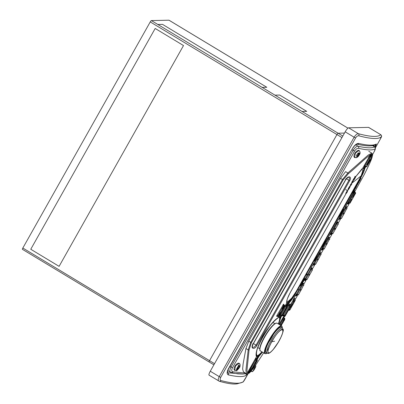 <?xml version="1.0" encoding="UTF-8"?>
<svg xmlns="http://www.w3.org/2000/svg" width="404" height="404" viewBox="0 0 404 404"><rect width="100%" height="100%" fill="white"/><g stroke="black" fill="none" stroke-linecap="round" stroke-linejoin="round"><path stroke-width="0.61" d="M284.769 306.464L284.749 306.505A0.773 0.747 -32.1 0 0 284.754 305.707L284.431 305.187A0.773 0.773 0 0 0 284.174 304.934L284.189 304.949A0.773 0.747 147.9 0 1 284.421 305.985L283.583 305.601L277.806 315.852L278.644 316.236A0.773 0.697 59.5 0 1 278.391 316.509L279.321 315.963A0.773 0.697 -120.5 0 0 279.573 315.691L282.477 310.535L281.79 311.201L281.941 310.358L283.063 309.53M282.739 309.509L281.941 310.358L281.79 311.201L283.083 309.565L282.739 309.509M280.603 312.762L281.33 311.464L280.901 312.408L281.538 311.524L281.315 312.398L281.972 311.418L281.224 312.746L280.603 312.762L281.224 312.746L281.972 311.418L281.315 312.398L281.538 311.524L280.901 312.408L281.33 311.464L278.644 316.236L279.593 315.65M278.391 316.509A0.773 0.697 59.5 0 1 277.684 316.489L277.604 316.504A0.773 0.773 0 0 0 278.391 316.509M284.754 305.707L284.754 305.707A0.773 0.773 0 0 1 284.775 306.49L283.073 309.509M284.158 304.929L283.244 304.379L284.174 304.934L283.583 305.601L282.765 305.106M276.993 315.357L277.806 315.852L277.604 316.504L276.674 315.943M350.546 202.141L350.849 201.606L350.546 202.141M338.375 223.377A0.773 0.758 168.2 0 0 337.991 222.836L336.865 222.892A0.773 0.616 109.2 0 1 336.997 223.912L336.295 223.558L331.048 232.871L331.755 233.224A0.773 0.616 109.2 0 1 330.987 233.593L330.987 233.593A0.773 0.616 109.2 0 1 330.866 233.532L330.846 233.527A0.773 0.773 0 0 0 330.987 233.593C332.26 233.977 332.941 233.901 333.027 233.371L335.855 228.346L335.138 229.194L335.229 228.275L334.608 229.381L335.007 229.654L335.638 228.644L335.088 229.664L335.638 228.644L335.007 229.654L334.608 229.381L335.229 228.275L335.138 229.194L335.82 228.401L338.274 224.053M330.785 232.714L330.846 233.527L330.462 233.295L330.831 233.507M338.274 224.058L338.37 223.341A0.773 0.758 168.2 0 0 338.37 223.341A0.773 0.773 0 0 0 338.012 222.841L336.8 222.119L338.027 222.857M336.461 222.649L336.865 222.892L336.295 223.558L336.032 223.402M321.14 253.97A0.773 0.758 168.2 0 0 320.751 253.429L319.625 253.48A0.773 0.616 109.2 0 1 319.761 254.505L319.059 254.151L313.812 263.464L314.514 263.812A0.773 0.616 109.2 0 1 313.751 264.186L313.751 264.186A0.773 0.616 109.2 0 1 313.63 264.12L313.61 264.115A0.773 0.773 0 0 0 313.751 264.186C315.019 264.564 315.701 264.494 315.792 263.958L318.604 258.964L317.61 259.519L317.544 260.257L317.933 259.408L318.059 259.747L318.408 259.242L317.852 260.252L318.408 259.242L318.059 259.747L317.933 259.408L317.544 260.257L317.61 259.519L318.655 258.807L317.852 260.252M313.549 263.302L313.61 264.115L313.221 263.883L313.59 264.1M318.604 258.964L321.13 253.934A0.773 0.773 0 0 0 320.776 253.434L319.564 252.707L320.791 253.449M319.226 253.237L319.625 253.48L319.059 254.151L318.796 253.995M283.396 320.731L284.325 319.65L283.997 320.756L284.674 319.549M283.709 320.736L284.542 319.473M284.754 319.549L283.931 321.013L283.123 320.968L283.926 319.549L283.457 320.766L284.365 319.675M282.376 323.069L282.462 322.099L283.214 321.387L282.487 322.508L282.563 322.821L282.876 322.644L283.224 321.534M282.421 322.72L282.775 322.533M283.249 321.695L283.441 321.301L283.527 321.65L282.987 322.639L282.285 322.968L283.214 321.387M281.154 324.695L281.886 323.67M280.992 324.993L281.916 323.508L281.952 323.968L282.674 323.25L281.699 324.427L281.699 324.978L280.891 324.932L281.639 323.665L282.088 323.538M282.027 323.766L282.674 323.25M281.487 324.7L281.846 324.72M280.644 325.366L281.154 325.407L281.401 324.988M281.154 325.407L281.25 325.73M280.053 324.978L283.037 319.675L283.901 319.165A0.773 0.677 -74.7 0 0 283.704 318.125L282.335 319.322L279.376 324.569M284.775 318.943A0.773 0.763 -168.6 0 0 284.411 318.059L282.951 317.67M284.436 318.079L283.189 317.322M292.158 305.899L291.567 306.732L291.597 305.949L292.425 305.399L292.158 305.899L292.4 305.237L291.597 305.949L291.567 306.732L291.415 306.505L291.567 306.732L292.158 305.899M255.646 362.646L256.272 361.055L256.818 361.045L255.373 362.651L254.747 364.241L256.818 361.045L256.272 361.055L255.646 362.646M253.399 366.635L254.025 365.044L254.565 365.034L252.5 368.231L253.126 366.64L254.565 365.034L254.025 365.044L253.126 366.64L252.581 368.559L252.04 368.569L253.399 366.635M256.318 360.595L255.48 360.211L250.985 368.19L251.823 368.574L256.318 360.595L257.298 360.575A0.773 0.747 -91.3 0 0 257.025 359.52L256.05 359.54A0.773 0.747 88.7 0 1 256.318 360.595M257.318 360.535L252.798 368.554L252.227 369.221L251.642 369.236L251.823 368.574M257.065 359.545L255.459 358.575L257.05 359.525A0.773 0.773 0 0 1 257.323 360.565L252.798 368.554M255.202 359.03L256.05 359.54L255.48 360.211L254.778 359.787M285.143 310.767L284.603 310.777L285.774 309.176L285.143 310.767L285.774 309.176L285.502 309.181L286.673 307.58L286.042 309.171L284.603 310.777L285.143 310.767M286.673 307.58L286.401 307.585L286.587 307.252L287.133 307.242L285.502 309.181L286.042 309.171L287.133 307.242L286.587 307.252L286.401 307.585L286.673 307.58M283.795 313.161L283.255 313.176L284.426 311.57L283.795 313.161L284.426 311.57L283.255 313.176L283.527 313.166L282.896 314.756L282.356 314.772L283.795 313.161M287.668 306.666L287.648 306.707A0.773 0.747 -91.3 0 0 287.38 305.651L286.401 305.671A0.773 0.747 88.7 0 1 286.673 306.727L285.83 306.343L280.962 314.989L281.8 315.373A0.773 0.747 88.7 0 1 281.174 315.756L282.149 315.731A0.773 0.747 -91.3 0 0 282.775 315.352L282.8 315.312M287.421 305.676L285.825 304.712L287.401 305.656A0.773 0.773 0 0 1 287.673 306.697L282.805 315.342A0.773 0.773 0 0 1 282.149 315.731M285.567 305.171L286.401 305.671L285.83 306.343L285.138 305.924M281.174 315.756L281.174 315.756A0.773 0.747 88.7 0 1 280.78 315.65L280.76 315.645A0.773 0.773 0 0 0 281.174 315.756M280.27 314.57L280.962 314.989L280.76 315.645L279.901 317.155L279.512 316.64C280.437 317.322 280.113 319.796 278.538 324.064M303.899 284.557A0.773 0.758 168.2 0 0 303.515 284.017L302.389 284.073A0.773 0.616 109.2 0 1 302.525 285.093L301.818 284.744L296.571 294.051L297.278 294.405A0.773 0.616 109.2 0 1 296.395 294.713L296.369 294.708A0.773 0.773 0 0 0 296.516 294.774C297.783 295.157 298.465 295.082 298.556 294.551L301.354 289.577L300.652 289.612L300.571 290.638L301.131 289.966L300.419 290.627L300.652 289.612L301.364 289.552M296.314 293.895L296.369 294.708L295.986 294.476L296.354 294.688M301.354 289.577L303.894 284.527A0.773 0.773 0 0 0 303.54 284.027L302.323 283.3L303.555 284.042M301.995 283.835L302.389 284.073L301.818 284.744L301.561 284.583M307.171 279.25L312.418 269.943L312.454 269.019L312.085 268.574C312.378 269.029 312.019 269.099 311.009 268.776A0.773 0.616 109.2 0 1 311.141 269.801L310.439 269.448L305.192 278.755L305.899 279.108A0.773 0.616 109.2 0 1 305.131 279.482A0.773 0.616 109.2 0 1 305.131 279.477A0.773 0.616 109.2 0 1 305.01 279.416L304.99 279.411A0.773 0.773 0 0 0 305.131 279.482M304.939 278.603L304.99 279.411L304.606 279.179M310.605 268.534L311.009 268.776L310.439 269.448L310.176 269.291M309.222 274.811L309.575 274.644L309.302 275.467L309.575 274.644L309.217 275.129L309.222 274.811M310.126 274.003L309.621 274.897L309.742 274.124L309.025 274.755L308.964 275.543L309.025 274.755L309.742 274.124L309.621 274.897L310.085 274.064M311.267 268.079L312.085 268.574M326.614 244.642L326.892 244.142L326.614 244.642M344.188 213.554L343.94 213.913L344.188 213.554M369.645 160.009L369.342 160.529L369.645 160.009M288.946 309.323L287.764 310.328L288.683 308.696L288.946 309.328L288.683 308.696L287.764 310.328L288.749 309.676L290.91 305.843A0.773 0.697 -120.5 0 0 290.582 304.808L289.658 305.353A0.773 0.697 59.5 0 1 289.981 306.389L289.143 306.005L283.967 315.191L284.805 315.575A0.773 0.747 147.9 0 1 283.754 315.832L284.078 316.352A0.773 0.747 -32.1 0 0 285.133 316.095L285.153 316.054M288.067 310.878L286.956 311.762L287.739 310.378L287.552 310.893L288.067 310.878L287.552 310.893L287.739 310.378L286.956 311.762L287.875 311.231L288.749 309.676M286.931 312.898L286.113 313.262L286.431 312.696L287.123 312.009L286.931 312.898L287.057 311.923L286.113 313.262L286.734 313.251L287.87 311.231M290.925 305.798L289.981 306.389L284.805 315.575L285.133 316.095L286.734 313.251M283.164 314.706L283.967 315.191L283.754 315.832L282.84 315.282M282.997 314.933L282.744 315.549L284.113 316.367M290.688 304.884L289.466 304.136M288.749 304.808L289.658 305.353L289.143 306.005L288.315 305.5M354.727 194.723L355.03 194.188L354.727 194.723M350.278 202.586C350.445 202.949 350.016 202.965 348.99 202.631L353.864 193.986L354.722 193.476A0.773 0.677 -74.7 0 0 354.525 192.435L353.157 193.632L348.283 202.278L348.99 202.631A0.773 0.616 109.2 0 1 348.107 202.939L348.081 202.934A0.773 0.773 0 0 0 348.228 203C349.495 203.384 350.177 203.308 350.268 202.778L350.086 202.05L350.278 202.747L351.147 201.207L350.268 202.778M354.722 193.476L355.56 193.354L354.727 194.814L355.172 194.026M355.596 193.248A0.773 0.763 -168.6 0 0 355.232 192.37L353.778 191.981M355.257 192.385L354.01 191.632M348.026 202.121L348.081 202.934L347.698 202.702L348.066 202.914M355.49 193.491L354.263 194.632L354.454 195.329L354.263 194.632L355.323 193.789M355.52 193.44L354.727 194.814M350.99 201.444L351.389 200.778L350.324 201.626L351.389 200.778L352.051 199.45L351.288 200.268L351.642 199.283L350.884 200.631L351.5 200.576M350.324 201.626L350.086 202.05L350.324 201.626M353.035 196.809L353.99 196.162L353.035 196.809L353.914 195.253L353.035 196.809M354.212 195.768L353.768 195.869L353.914 195.253L353.768 195.869L354.212 195.768L353.768 195.869L354.212 195.768L352.929 198.046L352.556 197.627L352.773 198.324L351.505 200.566L350.884 200.631L351.642 199.283L351.288 200.268L352.051 199.45L351.586 200.273M293.597 303.333L293.107 304.212L292.577 304.268L293.612 303.076L292.577 304.268L293.107 304.212L293.597 303.333M289.951 309.787L289.143 309.853A0.773 0.677 105.3 0 1 288.451 310.237M289.143 309.853L289.032 309.035M295.284 299.854A0.773 0.758 168.2 0 0 294.895 299.314L293.769 299.369A0.773 0.616 109.2 0 1 293.905 300.389L293.203 300.036L290.557 304.732M294.213 302.243L293.506 302.308L294.395 300.733L293.819 302.056L294.885 300.869L294.208 302.076L295.127 300.616L294.208 302.076L294.885 300.869L293.819 302.056L294.395 300.733L293.506 302.308L294.198 302.273L295.274 299.819A0.773 0.758 168.2 0 0 295.274 299.819A0.773 0.773 0 0 0 294.92 299.319L293.708 298.596M293.37 299.127L293.769 299.369L293.203 300.036L292.94 299.879M294.935 299.339L293.708 298.591M291.824 305.409L291.203 306.702L291.4 307.025L291.824 306.49L291.4 307.025L291.446 305.914L292.249 305.071L291.824 305.409M291.708 306.686L292.582 305.136L292.249 305.071L292.567 304.939L292.506 305.278L294.203 302.268M292.966 304.454L292.259 304.52L293.784 302.778L292.259 304.52L292.956 304.485M290.198 309.368L289.491 309.429L290.764 308.363L290.446 307.737L290.764 308.363L289.491 309.429L290.188 309.393L290.855 308.196L290.713 307.671L291.213 307.565L290.713 307.671L291.213 307.565L290.713 307.671L290.855 308.196L291.37 307.287L290.668 307.348L290.446 307.737L290.668 307.348L291.37 307.287M290.355 309.09L289.84 309.196L290.34 309.116M289.84 309.196L290.708 308.459L289.84 309.196M324.422 248.475C324.589 248.839 324.159 248.854 323.134 248.521A0.773 0.616 109.2 0 1 322.251 248.829L322.225 248.819A0.773 0.773 0 0 0 322.372 248.889C323.639 249.273 324.321 249.197 324.412 248.662L329.75 238.638A0.773 0.758 168.2 0 0 329.371 238.133L328.245 238.188A0.773 0.616 109.2 0 1 328.381 239.208L327.674 238.855L322.427 248.167L323.134 248.521L328.381 239.208C329.406 239.542 329.836 239.527 329.669 239.163M322.17 248.011L322.225 248.819L321.847 248.581L322.225 248.819M329.755 238.673A0.773 0.758 168.2 0 0 329.75 238.638A0.773 0.773 0 0 0 329.396 238.138L328.179 237.416M327.841 237.941L328.245 238.188L327.674 238.855L327.417 238.698M329.411 238.153L328.184 237.406M326.331 244.041L326.392 245.036L327.013 244.031L326.392 245.036L326.331 244.041M327.24 243.627L326.528 243.693L327.346 243.43L327.195 243.698M346.996 208.08A0.773 0.758 168.2 0 0 346.986 208.05A0.773 0.758 168.2 0 0 346.607 207.54L345.481 207.595A0.773 0.616 109.2 0 1 345.617 208.616L344.915 208.262L339.668 217.574L340.37 217.928A0.773 0.616 109.2 0 1 339.607 218.296L339.607 218.296A0.773 0.616 109.2 0 1 339.486 218.236L339.466 218.231A0.773 0.773 0 0 0 339.607 218.296C340.875 218.68 341.557 218.604 341.648 218.074M339.405 217.418L339.466 218.231L339.077 217.998M345.082 207.353L345.481 207.595L344.915 208.262L344.652 208.105M346.647 207.565L345.42 206.823L346.632 207.545A0.773 0.773 0 0 1 346.986 208.05M344.253 213.14L343.779 213.979L344.163 212.984L343.516 213.544L343.592 214.408L343.925 214.024L343.592 214.408L343.349 214.155L343.592 214.408L343.516 213.544L344.163 212.984L343.779 213.979L344.253 213.14M346.986 208.045L343.88 214.105M367.483 163.837L367.196 164.337L367.66 164.327L368.004 163.524L367.483 163.837L368.004 163.524L367.66 164.327L367.196 164.337L367.483 163.837M371.453 156.742A1.54 0.333 121.1 0 0 371.417 156.696A1.54 0.333 121.1 0 0 371.372 156.686L370.392 156.707A1.54 0.333 121.1 0 0 369.251 158.045L364.756 166.024L365.595 166.408A0.773 0.747 88.7 0 1 364.969 166.791L364.969 166.791A0.773 0.747 88.7 0 1 364.58 166.685L364.554 166.68A0.773 0.773 0 0 0 364.969 166.791L366.337 166.761A0.773 0.747 -91.3 0 0 366.963 166.377L366.984 166.342M364.161 165.665L364.756 166.024L364.554 166.68L363.832 166.246L364.539 166.665M367.978 163.979L367.559 164.721L366.852 164.736L367.933 163.155L368.266 163.327L367.978 163.979L368.266 163.327L367.933 163.155L366.852 164.736L367.559 164.721L367.978 163.979M369.357 161.438L368.14 162.777L368.711 161.519L368.342 162.398L369.357 161.438L368.342 162.398L368.711 161.519L368.14 162.777L369.099 161.746L368.387 162.842L369.357 161.438M369.66 160.519L369.928 160.514L369.705 160.908L368.998 160.928L370.064 159.418L369.66 160.519L370.14 159.514L369.862 159.535L368.998 160.928L369.705 160.908L369.928 160.514L369.66 160.519M350.551 202.232L351.369 200.808M354.02 191.622L355.252 192.365L355.565 193.359M335.855 228.346L335.088 229.664M293.708 303.146L293.41 303.667M283.229 321.029L284.108 319.609M283.209 322.18L283.239 321.736M282.876 322.644L283.078 322.104M283.371 321.816L283.522 321.347M281.568 324.114L281.219 324.735L281.568 324.114M280.805 325.432L281.285 325.488M282.356 314.772L282.896 314.756L283.527 313.166L282.356 314.772M252.5 368.231L252.04 368.569L252.581 368.559L252.768 368.226L252.5 368.231M282.623 310.004L281.992 310.838L282.3 310.009L282.623 310.004L282.3 310.009L281.992 310.838L282.623 310.004M286.416 312.908L286.855 312.287L286.416 312.908M281.33 311.464L281.795 310.651M237.663 369.357C239.365 367.892 239.885 366.655 239.229 365.64L239.249 366.544L238.163 366.271L238.84 365.075L238.547 365.968L239.213 365.302L238.986 366.08L239.441 366.191M238.542 365.963L239.203 365.292M238.163 366.271L238.774 365.034M359.328 153.5L359.666 153.586L359.323 153.495L357.767 156.267L359.323 153.495M359.666 153.586L358.106 156.348L357.767 156.267M356.995 154.49L357.429 156.181L358.989 153.414L356.964 154.474L358.989 153.414L357.429 156.181L356.964 154.474M237.703 367.453L238.375 366.787L238.148 367.564L238.607 367.68L238.405 368.034L237.325 367.761L238.183 366.61L237.709 367.458L238.375 366.787L238.148 367.564L238.602 367.68M237.325 367.761L237.991 366.559M236.86 368.928L236.754 369.301L237.32 369.438L237.709 368.746L237.148 368.599L236.86 368.928M236.961 369.503L236.749 369.296L237.198 369.493L237.602 369.115L237.592 368.569M237.794 369.16L237.32 369.726L236.507 369.68L237.163 368.307L237.709 368.175L237.991 368.534L237.794 369.16M237.163 368.307L237.709 368.175L237.991 368.534L237.789 369.16M236.486 369.337L237.158 368.302M236.764 369.872L236.471 369.327M359.464 153.904L358.287 155.994M357 154.454C358.353 152.667 359.191 152.364 359.515 153.54M357.944 156.303L356.99 156.676C356.399 156.439 356.394 155.717 356.974 154.505M356.99 156.676C356.54 157.787 355.894 157.984 355.04 157.262M358.792 150.672L355.429 153.02L354.651 157.166L355.889 157.661C356.141 157.878 356.853 157.56 358.025 156.712C359.6 154.737 360.287 153.394 360.09 152.682C359.969 151.55 359.535 150.884 358.792 150.672M253.293 370.695C253.338 369.913 253.985 368.695 255.232 367.044C256.52 365.665 253.818 370.736 253.293 370.695L252.066 371.67L251.096 371.286M261.908 351.808C259.636 354.394 257.979 355.707 256.944 355.752L256.333 355.515M257.661 347.935C260.58 340.764 264.655 333.451 269.882 326.008M278.79 317.196C280.012 317.413 279.866 319.665 278.346 323.947M268.19 328.134C264.378 333.835 261.186 339.511 258.611 345.162M256.288 359.065L258.156 355.742L256.53 356.429C257.686 356.379 259.54 354.879 262.095 351.919M274.422 337.34L274.422 337.36C280.992 327.386 285.613 327.28 280.962 337.219A0.773 0.364 24.2 0 0 280.997 337.194C285.679 327.2 281.027 327.306 274.422 337.34L271.897 341.178L267.726 349.92L268.246 353.424C268.63 353.53 270.912 352.955 275.604 346.45C278.588 342.052 278.487 342.052 280.275 338.749L280.997 337.194A13.711 2.964 -58.9 0 0 282.199 329.3A13.711 2.964 -58.9 0 0 274.422 337.34M277.644 343.314L280.275 338.749M280.962 337.219L278.321 342.208L273.427 349.202C271.72 351.222 270.342 352.445 269.306 352.864C266.923 353.081 267.746 349.354 271.771 341.688L274.422 337.36M273.382 334.502A14.635 3.166 -58.9 0 1 268.66 342.329M266.478 352.606A14.635 3.166 -58.9 0 1 266.039 352.5A14.635 3.166 -58.9 0 1 270.887 338.335A14.635 3.166 -58.9 0 1 281.154 327.442L282.315 328.139A14.635 3.166 121.1 0 0 271.044 340.749A14.635 3.166 121.1 0 0 267.201 353.197L266.039 352.5M239.244 366.539L238.744 366.418M238.4 368.029L237.906 367.908M236.744 369.857L236.486 369.665M237.709 368.175L237.991 368.529M237.198 369.493L236.749 369.261M238.88 363.484L235.517 365.827L234.739 369.978L235.976 370.473C236.274 371.321 237.552 370.17 239.814 367.019C240.431 364.802 240.117 363.62 238.88 363.484L238.299 363.13M236.638 368.918L238.39 365.847M238.693 365.696L239.032 365.62M354.187 190.673L354.934 188.956L353.657 190.845L354.187 190.673M354.288 190.405L353.884 190.537L354.581 189.405L354.197 190.355L354.545 189.941M354.459 189.89L354.768 189.521M353.657 190.845L354.566 189.319M355.611 187.557L356.798 185.805L354.833 188.759L355.505 187.931L355.303 188.688L356.429 186.688M356.272 186.648L356.798 185.805M357.515 184.461L356.848 185.572L357.515 184.461M356.934 185.229L357.676 184.406M356.767 185.527L357.974 183.557M357.454 184.482L358.171 183.497M360.201 179.911L359.595 180.982L359.878 180.017L359.348 180.739L359.722 180.29L359.449 181.335L360.262 179.891M359.722 180.29L359.57 180.841M359.03 181.361L359.676 180.219M340.623 215.261L341.496 213.731L340.592 214.761L340.633 215.266L340.592 214.761M340.734 214.847L341.047 214.292L340.734 214.847M340.501 214.706L341.496 213.731M341.799 212.62L341.198 213.691L341.961 212.913L342.213 212.358L341.92 212.403M342.213 212.358L341.829 212.347M341.198 213.691L341.905 212.943M314.862 260.994L315.675 259.555L314.469 261.12L314.862 260.994M314.767 260.848L315.186 260.004L314.686 260.802M315.287 259.802L315.665 259.545M314.469 261.12L315.216 259.868M316.65 257.823L317.074 256.666L316.256 257.949L316.65 257.823M316.564 257.671L316.948 256.888L316.478 257.621M316.675 257.55L319.099 253.449L316.766 257.601M316.256 257.949L316.958 256.772M322.69 246.915L323.442 245.612L322.609 246.869M323.064 245.879L323.341 245.703M322.463 246.849L323.24 245.713M324.856 242.688L324.255 243.758L325.018 242.981L325.271 242.425L324.978 242.471M325.271 242.425L324.887 242.415M324.255 243.758L324.962 243.011M300.647 286.224L301.51 284.694L300.606 285.724L300.647 286.224L300.606 285.724M300.748 285.81L301.061 285.249L300.748 285.81M300.515 285.668L301.5 284.689M307.131 274.624L307.383 274.023L307.131 274.624M306.873 274.705L307.383 274.023M306.868 274.609L306.727 275.119M303.389 280.785L303.656 280.785L303.495 281.113L302.788 281.856L303.55 281.083L303.803 280.522L303.51 280.568M303.803 280.522L303.419 280.512M302.788 281.856L303.495 281.113M304.106 280.083L304.99 278.523L304.591 278.649L303.712 280.209L304.106 280.083M303.793 279.927L304.227 279.876M303.712 280.209L304.5 278.593L304.99 278.523M302.318 283.26L302.899 282.063L301.924 283.386L302.318 283.26M302.394 283.058L302.773 282.285L302.308 283.007M302.212 283.118L302.561 282.406L302.136 283.073M302.525 282.335L302.793 282.164M301.924 283.386L302.586 282.28M301.601 284.537L302.177 283.512L301.202 284.663L301.601 284.537M301.202 284.663L302.177 283.512M298.42 290.001L298.768 289.385L298.42 290.001M298.374 290.016L298.768 289.385M323.72 245.279L324.442 243.996L323.447 245.188L323.72 245.279M323.725 244.996L324.301 244.218L323.831 245.056M323.927 244.339L324.766 243.395L324.432 243.991M323.326 245.405L323.609 245.137M325.589 241.966L325.861 240.971L325.19 242.092L325.589 241.966M325.599 241.683L327.72 238.153L325.7 241.743M325.19 242.092L325.861 240.971M315.797 259.343L316.484 258.121L315.872 259.141L316.246 258.277L315.569 259.237L316.069 258.282L315.403 259.469L315.797 259.343M316.201 258.252L316.484 258.121M315.403 259.469L316.115 258.267M342.355 212.024L343.102 210.716L342.269 211.979M342.723 210.989L343.001 210.812M342.122 211.959L342.9 210.822M343.38 210.383L344.021 209.176L342.986 210.509L343.38 210.383L343.072 210.913L343.365 210.388M343.789 209.292L344.072 209.161M342.986 210.509L343.698 209.312M339.966 216.443L340.39 215.287L339.572 216.569L339.966 216.443M339.88 216.292L340.264 215.509L339.794 216.241M339.572 216.569L340.274 215.393M358.797 182.492L358.959 182.204L358.494 182.35L358.838 181.648L357.863 183.381L358.797 182.492M358.424 182.31L358.959 182.204M357.863 183.381L358.904 181.628M360.161 179.689L361.06 178.386L360.626 178.553L360.161 179.689L360.292 179.063M360.141 179.31L360.807 178.543L360.211 179.351M360.237 179.371L360.782 178.906M360.227 179.023L360.626 178.553M354.833 188.759L355.868 186.921M355.303 188.688L355.429 187.89M353.636 191.38L353.818 191.082M352.722 192.703L353.611 191.577M352.556 192.996L353.581 191.188M349.213 187.153L349.748 187.264L349.49 187.986L348.95 188.668L348.41 188.557L349.213 187.153M348.425 188.345L348.95 188.668M348.526 188.097L349.167 188.491M348.819 187.577L349.49 187.986M349.167 187.173L349.723 187.512M347.97 189.229L347.97 189.875L348.607 189.385L350.197 186.572L350.187 185.946L349.516 186.476L347.97 189.229M352.566 181.876L350.137 185.168L350.571 184.628L351.243 184.82L351.026 185.32L351.813 183.931L351.339 184.522L350.697 184.401L353.071 181.719L352.298 181.568L352.475 181.017L351.722 182.35L352.076 181.845L352.566 181.876M352.369 181.285L353.071 181.719M350.859 184.229L351.339 184.522M350.919 184.163L351.435 184.482M351.162 183.891L351.626 184.179M351.364 183.674L351.768 183.921M351.374 183.663L351.813 183.931M350.329 184.906L350.985 185.31M350.43 184.739L351.081 185.138M353.985 178.336L352.828 180.386L354.192 178.916L354.55 178.987L354.212 179.674L355.581 177.245L355.151 177.912L354.788 177.841L355.197 176.265L354.525 177.376L354.798 177.013L354.672 177.937L353.742 178.851L353.985 178.336M353.727 179.391L354.167 179.664M347.167 190.91L345.728 193.491L347.329 191.36L346.117 193.546L347.162 192.203L347.632 190.754L345.91 192.991L347.167 190.91M345.743 189.592L347.632 190.754L348.162 189.814M346.854 192.057L347.112 192.213M361.979 169.124L362.883 170.523L361.105 175.942L359.146 179.745L296.208 291.441L291.769 298.051L288.027 301.536L286.795 301.076M286.593 303.222L290.612 299.995L295.814 292.339L362.141 174.245L363.746 169.422L363.09 167.559A12.322 2.666 121.1 0 1 363.403 167.645A12.322 2.666 121.1 0 1 363.772 168.306L364.661 166.731M306.727 111.363L302.035 111.464L274.998 95.152L279.684 95.051L306.727 111.363L279.684 95.051L274.998 95.152L302.035 111.464L306.727 111.363M342.804 136.052L338.092 133.214L344.481 133.073L338.092 133.214A1.54 0.333 121.1 0 0 336.951 134.552A1.54 0.333 -58.9 0 1 338.092 133.214L302.035 111.464M157.818 24.467L262.12 87.385L266.807 87.279L162.509 24.366L157.818 24.467L162.509 24.366L266.807 87.279L262.12 87.385L151.379 20.584L168.963 20.2L347.94 128.159M183.507 45.556L59.1 266.347L30.77 249.258L155.181 28.467L183.507 45.556L59.1 266.347L30.77 249.258L155.181 28.467L183.507 45.556M214.544 363.676L209.545 360.661A1.54 0.333 121.1 0 0 209.141 361.969A1.54 0.333 121.1 0 0 209.186 361.979A1.54 0.333 -58.9 0 1 209.141 361.969A1.54 0.333 -58.9 0 1 209.545 360.661L336.951 134.552L341.951 137.567M151.379 20.584A1.54 0.333 121.1 0 0 150.243 21.922L336.951 134.552L209.545 360.661L22.836 248.036A1.54 0.333 121.1 0 0 22.432 249.344A1.54 0.333 121.1 0 0 22.478 249.354M22.836 248.036L150.243 21.922M360.691 178.851L360.822 178.558M360.56 178.512L360.888 178.225M251.404 342.723L250.717 342.375L248.187 349.899L245.905 370.473L246.622 373.796L247.182 373.988L249.475 372.963L254.434 366.968L263.655 352.864L254.626 366.68L250.52 371.892L247.682 373.538L246.955 370.342L249.071 349.904L251.404 342.723L343.163 179.881L348.354 173.71C357.186 166.493 366.473 156.959 371.13 154.338C375.154 153.273 368.741 165.433 364.373 174.351L354.596 191.971L364.393 174.316A0.773 0.475 26.9 0 0 364.413 174.281M324.836 242.94L325.003 242.612M323.503 245.077L323.983 244.223M303.369 281.038L303.535 280.709M283.441 317.004A0.308 0.303 -117.6 0 0 283.542 316.893L279.114 324.412L282.381 318.62L283.416 317.014L284.062 316.645A0.308 0.303 57.6 0 1 284.047 316.65M283.497 317.978L284.163 316.534A0.308 0.303 57.6 0 1 284.062 316.645L283.76 316.64M347.94 202.838L347.925 202.864A0.308 0.303 56.8 0 1 347.935 202.874L348.248 203.01M330.704 233.426L330.724 233.477A0.308 0.293 -37.7 0 1 330.815 233.557L331.012 233.598M322.089 248.723L322.392 248.894M313.469 264.019L313.484 264.07A0.308 0.293 -37.7 0 1 313.58 264.145L313.777 264.191M304.848 279.315L304.869 279.366A0.308 0.293 -37.7 0 1 304.959 279.442L305.156 279.487M295.359 295.587L293.819 298.445A0.308 0.278 -139.4 0 0 293.849 298.399L293.764 298.516M302.409 283.179A0.308 0.278 -139.4 0 0 302.47 283.103L302.136 283.578M312.792 264.711L312.716 264.923A0.308 0.303 -175.9 0 0 312.757 264.792A0.308 0.303 -175.9 0 1 312.757 264.792L311.06 267.852A0.308 0.278 -139.4 0 0 311.09 267.807L311.004 267.923M319.645 252.586A0.308 0.278 -139.4 0 0 319.705 252.515L319.104 253.444M319.62 252.631L321.332 249.627A0.308 0.303 -175.9 0 0 321.377 249.495A0.308 0.303 -175.9 0 1 321.377 249.495L322.958 246.607L321.407 249.414M336.886 221.998A0.308 0.278 -139.4 0 0 336.946 221.922L328.295 237.264A0.308 0.278 -139.4 0 0 328.326 237.219L328.24 237.335M336.86 222.038L338.572 219.039A0.308 0.303 -175.9 0 0 338.613 218.902A0.308 0.303 -175.9 0 1 338.613 218.902L338.648 218.827M354.318 192.289L354.985 190.845L354.364 191.203L353.202 192.935L345.531 206.671A0.308 0.278 -139.4 0 0 345.561 206.626L345.476 206.742M295.647 292.471C293.021 297.142 290.688 300.551 288.653 302.692L288.941 303.101C291.042 300.864 293.42 297.384 296.071 292.663L360.525 178.28C363.156 173.624 364.565 170.377 364.761 168.544L365.756 166.771M258.883 356.439L262.484 352.152M278.674 324.144L280.901 317.367L280.356 317.428L280.129 319.221L278.679 322.998M283.068 309.58L278.654 317.418L278.295 317.473L278.654 317.418C269.21 322.281 253.348 350.414 256.479 356.742L248.819 370.337C247.859 372.16 247.591 373.15 248.011 373.311L248.728 373.251C249.288 373.013 250.096 371.983 251.157 370.155L251.465 369.609M346.061 193.511L289.981 293.031C287.476 297.788 286.355 301.212 286.608 303.303L283.083 309.56M362.08 168.751L355.353 177.103M369.902 155.782L371.417 156.696L372.013 154.459L371.296 154.515C370.685 154.707 369.842 155.692 368.766 157.469L368.539 157.277L368.766 157.469L362.423 168.721M284.189 304.944L283.608 304.187M278.644 315.236L280.184 312.509M282.204 308.919L284.052 305.636M283.583 304.177L276.78 315.736L276.74 316.428L277.189 316.256M289.597 304.424L289.799 303.833L288.88 304.656L287.754 306.495M289.511 304.101L290.663 304.793A0.773 0.773 0 0 1 290.936 305.833L285.158 316.079A0.773 0.773 0 0 1 284.093 316.362L282.744 315.549L282.921 316.064L283.164 315.802M256.823 345.501L349.677 180.709C352.339 176.482 348.238 175.286 345.723 179.487L252.884 344.259C250.283 348.763 254.565 350.157 256.823 345.501L256.035 345.132L254.207 347.157L252.621 347.299C252.116 347.485 252.253 346.481 253.02 344.284L345.864 179.507C347.657 177.558 348.708 176.811 349.011 177.26L349.516 178.437L349.021 180.108L256.035 345.132L253.424 343.557M341.779 212.873L341.946 212.544M357.585 184.35L357.767 184.007M359.807 180.396L360.11 179.861M359.353 181.28L359.489 180.79M353.813 190.496L354.197 190.355M340.617 214.782L340.936 214.221M300.637 285.744L300.95 285.184M283.749 316.65L283.154 317.827M354.571 190.961L353.975 192.137M354.364 191.203A0.308 0.303 62.4 0 1 354.263 191.314L347.228 203.586M347.162 203.788L348.975 204.106A0.308 0.303 -163.6 0 0 349 204.045L347.389 206.934L345.774 206.646L347.188 203.747A0.308 0.303 -2 0 0 347.228 203.621M348.076 203.252L347.95 202.879L347.107 203.348M345.774 206.646L345.476 206.787L345.652 206.59M339.587 218.377L340.239 218.988L338.729 218.761L338.729 219.15L340.36 219.402A0.308 0.303 16.4 0 0 340.385 219.342L340.36 219.402M339.411 218.195A0.308 0.293 41 0 1 339.471 218.286A0.308 0.293 -37.7 0 0 339.436 218.261L340.385 219.342A0.308 0.303 16.4 0 0 340.239 218.988M331.618 234.285A0.308 0.303 16.4 0 1 331.765 234.638L330.921 233.643L331.618 234.285L330.108 234.052L330.113 234.441L331.74 234.699A0.308 0.303 16.4 0 0 331.765 234.638L331.74 234.699M336.729 222.033L336.88 222.099C337.916 222.543 338.542 222.584 338.769 222.225L336.855 222.084L338.608 219.094M336.916 221.968L329.992 234.199A0.308 0.303 -175.9 0 1 329.952 234.33L330.028 234.118M328.27 237.401C329.427 237.799 330.058 237.84 330.154 237.522L328.235 237.38L329.987 234.391M321.831 248.612L322.104 248.773A0.308 0.293 -37.7 0 1 322.195 248.854L323.003 249.576L321.493 249.349L321.493 249.738L323.119 249.995A0.308 0.303 16.4 0 0 323.144 249.935L323.119 249.995M319.655 252.697C320.811 253.096 321.438 253.136 321.534 252.818L319.62 252.677L321.372 249.687M314.383 264.873A0.308 0.303 16.4 0 1 314.529 265.226L313.686 264.236L314.383 264.873L312.873 264.645L312.873 265.034L314.504 265.292A0.308 0.303 16.4 0 0 314.529 265.226L314.504 265.292M310.873 267.923L311.024 267.988C312.06 268.428 312.691 268.473 312.913 268.115L310.999 267.973L312.752 264.984M305.762 280.169A0.308 0.303 16.4 0 1 305.909 280.522L305.065 279.528L305.762 280.169L304.252 279.942L304.257 280.331L305.884 280.588A0.308 0.303 16.4 0 0 305.909 280.522L305.884 280.588M304.131 280.108L304.136 280.088A0.308 0.303 -175.9 0 1 304.096 280.219L302.384 283.219M302.414 283.285C303.444 283.724 304.071 283.765 304.298 283.411L302.379 283.265L304.131 280.275M295.344 295.612L295.304 295.193L295.344 295.612M295.637 295.238L295.637 295.627L297.263 295.88A0.308 0.303 -163.6 0 0 297.147 295.465L295.334 295.142M296.465 294.971L296.309 294.577M293.799 298.581C294.824 299.021 295.45 299.061 295.678 298.707L293.764 298.561L295.45 295.561A0.308 0.303 -116.4 0 0 295.486 295.359M261.974 352.061L258.611 356.015L258.883 356.444L257.121 359.575M258.611 356.015L256.727 359.328M250.929 369.615L250.733 369.963C249.793 371.589 249.081 372.508 248.591 372.725A0.384 0.374 83.8 0 1 248.728 373.251M256.399 356.298L256.479 356.742M286.512 302.884L286.608 303.303L286.512 302.884M371.619 154.656L371.018 156.454M365.221 166.786L364.211 168.574L364.761 168.544M364.221 168.579L362.125 174.281M281.28 315.751L280.356 317.428L279.901 317.155M288.653 302.692L287.077 305.464M247.94 372.377L248.011 372.377A3.08 0.667 121.1 0 0 250.293 369.7L250.45 369.423M258.156 355.742L258.595 356.01M286.638 305.197L288.204 302.419L288.643 302.687M252.884 344.259L252.545 343.91M349.677 180.709L346.349 178.8M327.79 211.009L271.054 311.686L327.79 211.009M246.622 373.796L243.42 371.867L242.642 369.054L243.117 363.918L245.935 348.541L248.187 349.899A0.773 0.434 -173.7 0 0 249.071 349.904M364.373 174.351A0.773 0.475 26.9 0 0 364.393 174.316L369.079 164.706C370.902 160.888 372.064 157.757 372.564 155.323L372.574 154.278L371.907 153.207L368.16 155.065L347.864 173.003L342.476 179.533L250.717 342.375L248.738 341.183L245.935 348.541M348.354 173.71A0.773 0.263 -130.4 0 0 347.864 173.003L345.612 171.639L340.491 178.341L248.738 341.183M286.305 304.995L286.401 304.545L285.916 304.55M255.949 358.863L256.045 358.414L255.545 358.419M250.278 367.766L250.985 368.19A1.54 0.333 121.1 0 0 250.576 369.503L249.551 369.059M286.663 303.217A12.322 2.666 121.1 0 0 288.204 302.419M370.574 156.186A3.08 0.667 121.1 0 0 371.104 154.702M364.211 168.574L363.772 168.306M355.803 144.814L358.161 146.233A1.54 1.343 105.5 0 1 358.545 148.313C366.837 150.197 372.367 150.414 375.139 148.97A1.54 1.515 -105.7 0 0 374.569 146.869C371.776 148.298 366.307 148.086 358.161 146.233C356.616 146.142 354.929 147.516 353.106 150.349L230.997 367.054C229.558 370.014 229.477 371.776 230.755 372.347M375.139 148.97C375.447 149.051 375.043 150.106 373.927 152.141L375.452 148.672L374.69 146.884L372.412 145.566M245.551 373.15L232.638 371.766A1.54 1.343 105.5 0 1 231.088 372.498A1.54 1.343 105.5 0 1 231.083 372.498A1.54 1.343 105.5 0 1 231.037 372.483M232.638 371.766C231.532 371.251 231.477 369.923 232.472 367.781L229.937 366.413M231.088 372.498L227.811 370.63M232.472 367.781L354.581 151.076C355.924 149.066 357.247 148.142 358.545 148.313M235.577 370.382L234.31 370.079L234.027 369.206L234.244 367.63L235.153 365.736L236.623 364.06L238.143 363.171L239.193 363.221L239.653 364.06M234.83 370.438L234.31 370.079M355.49 157.575L354.222 157.272L353.939 156.398L354.156 154.823L355.066 152.924L356.535 151.253L358.055 150.364L359.106 150.409L359.56 151.248M354.742 157.626L354.222 157.272M355.616 137.956C356.666 136.355 357.712 135.633 358.752 135.784A1.54 1.323 -73.7 0 0 358.388 133.714C357.091 133.633 355.671 134.805 354.131 137.224L355.616 137.956L220.715 377.366L219.231 376.634C217.993 379.139 217.913 380.629 218.988 381.103M358.752 135.784C371.034 139.037 378.553 139.38 381.3 136.825A1.54 1.52 -117.6 0 0 380.725 134.729C377.962 137.264 370.519 136.926 358.388 133.714L348.601 127.81A4.621 1 121.1 0 0 345.183 131.825L210.282 371.236A4.621 1 121.1 0 0 209.07 375.17L219.306 381.25A1.54 1.323 106.3 0 1 219.296 381.25A1.54 1.323 106.3 0 1 219.256 381.235M381.3 136.825L380.24 139.239C382.25 135.492 381.729 136.416 380.815 134.734L368.534 127.371L348.601 127.81M248.016 373.887L243.405 381.558A1.54 1.52 62.4 0 1 242.789 382.154A1.54 1.52 62.4 0 1 242.784 382.154C243.264 382.134 244.198 380.568 245.339 378.649L248.026 373.887M243.405 381.558C240.648 384.108 233.128 383.76 220.852 380.517A1.54 1.323 106.3 0 1 219.306 381.25C227.528 383.603 233.522 384.451 237.274 383.8L242.789 382.154M220.852 380.517C219.963 380.098 219.917 379.048 220.715 377.366M375.185 147.354L376.402 144.006C373.589 145.682 367.711 145.501 358.757 143.465C356.858 143.289 354.869 144.799 352.798 147.985L228.386 368.776C226.785 372.114 226.775 374.154 228.356 374.897C237.315 376.937 243.193 377.119 245.996 375.437L247.258 373.998M358.757 143.465A1.54 1.374 104.2 0 1 357.222 144.198C366.256 146.293 372.402 146.45 375.649 144.662A1.54 1.52 -111.8 0 0 375.649 144.662A1.54 1.52 -111.8 0 0 376.402 144.006M374.195 145.162L373.655 146.258M245.844 373.7A1.54 1.52 68.2 0 1 245.996 375.437M243.223 374.018L227.942 372.806A1.54 1.374 104.2 0 1 228.356 374.897M380.815 134.734L368.67 127.406A4.621 1 121.1 0 0 368.534 127.371M274.614 341.234L271.771 341.688M282.118 310.07L284.421 305.985L284.749 306.505L283.068 309.479M333.042 233.179C333.209 233.542 332.78 233.557 331.755 233.224L336.997 223.912C338.027 224.245 338.456 224.23 338.289 223.867M315.802 263.767C315.973 264.13 315.544 264.145 314.514 263.812L319.761 254.505C320.786 254.838 321.215 254.823 321.049 254.459M283.901 319.165L284.709 319.099M283.037 319.675L282.073 319.165M252.227 369.221A0.773 0.747 -91.3 0 1 251.601 369.604L250.576 369.503A1.54 0.333 121.1 0 0 250.626 369.514A0.773 0.747 -91.3 0 0 251.642 369.236M252.823 368.514L252.828 368.544C252.162 369.483 251.753 369.837 251.601 369.604M287.648 306.707L282.775 315.352L281.8 315.373L286.673 306.727L287.648 306.707M280.76 315.645L279.942 315.15L280.745 315.625M298.566 294.359C298.733 294.723 298.304 294.738 297.278 294.405L302.525 285.093C303.55 285.431 303.98 285.416 303.813 285.047M307.186 279.063C307.353 279.427 306.924 279.442 305.899 279.108L311.141 269.801C312.171 270.135 312.6 270.119 312.433 269.756M307.186 279.22L307.176 279.255C307.085 279.785 306.404 279.861 305.131 279.477M304.606 279.174L304.975 279.396M353.864 193.986L352.894 193.476M290.188 309.393L289.931 309.848C289.552 310.277 289.032 310.398 288.37 310.221M291.037 305.485L293.905 300.389C294.93 300.722 295.359 300.707 295.193 300.344M341.658 217.882C341.829 218.246 341.4 218.261 340.37 217.928L345.617 208.616C346.642 208.949 347.071 208.934 346.905 208.57M339.082 217.993L339.446 218.211M366.963 166.377L365.595 166.408L370.094 158.429L370.665 157.762L371.64 157.737L366.963 166.377M369.892 155.792L371.372 156.686A0.773 0.747 88.7 0 1 371.64 157.737M369.579 156.217L370.392 156.707A0.773 0.747 88.7 0 1 370.665 157.762M368.655 157.686L370.094 158.429M256.944 355.752L256.394 353.611M260.418 350.904A16.175 3.5 -58.9 0 1 264.665 337.148A16.175 3.5 -58.9 0 1 277.124 323.21L275.892 323.134L274.058 324.22C271.034 326.816 267.827 331.058 264.428 336.956C261.989 341.329 260.474 344.915 259.883 347.728C259.651 349.98 259.828 351.041 260.418 350.904L264.923 353.626L266.155 353.697L267.185 353.192L268.241 353.424M275.988 323.24A15.786 3.414 121.1 0 0 264.443 336.951A15.786 3.414 121.1 0 0 259.913 349.889M277.124 323.21L281.628 325.927A16.175 3.5 121.1 0 0 269.175 339.865A16.175 3.5 121.1 0 0 264.923 353.626M267.14 353.162A15.786 3.414 -58.9 0 1 269.594 340.057A15.786 3.414 -58.9 0 1 282.255 328.104M236.86 369.882L235.976 370.473M361.105 175.942L351.97 183.062M274.998 95.152L262.12 87.385M284.441 316.473L283.775 317.66L284.446 316.473M284.163 316.534L283.542 316.893M301.339 284.977L300.773 285.976L301.339 284.971M304.853 278.735L304.601 279.189L304.853 278.735M316.635 257.828L316.473 258.116L316.635 257.828M315.479 259.878L314.974 260.772L315.484 259.873M325.568 241.971L325.22 242.592L325.568 241.971M323.7 245.284L323.412 245.804L323.705 245.284M340.759 215.019L341.324 214.009L340.759 215.014M280.901 317.367L281.82 315.741M287.471 305.707L288.941 303.101M353.939 179.522L352.798 181.548M350.758 185.173L350.278 186.027M348.132 189.829L347.617 190.744M347.687 202.722L347.925 202.864L347.097 203.343M347.349 203.464L348.859 203.692A0.308 0.303 -163.6 0 1 349 204.045L348.182 203.061L348.859 203.692M339.067 218.019L339.542 218.347M330.447 233.315L330.921 233.643M323.003 249.576A0.308 0.303 16.4 0 1 323.144 249.935L322.326 248.95M313.211 263.903L313.686 264.236M304.601 279.204L305.065 279.528M296.491 294.854L297.263 295.88M296.354 295.041L296.334 294.733L297.147 295.465M250.293 369.7L251.157 370.155M248.011 372.377L248.591 372.725L247.874 372.786A0.384 0.374 86.9 0 1 248.011 373.311M362.408 168.766L368.781 157.464L370.993 154.707A0.384 0.374 -93.1 0 0 371.296 154.515M371.715 154.646A0.384 0.374 -96.2 0 0 372.013 154.459M296.071 292.663L295.718 292.511M360.525 178.28L360.166 178.129M345.39 179.129L345.723 179.487M343.163 179.881L340.491 178.341M354.581 151.076L352.041 149.712M374.589 146.819L376.109 144.117M380.23 139.254L375.407 147.814L380.24 139.239M345.183 131.825L354.131 137.224L219.231 376.634L210.282 371.236M227.644 372.675L227.699 372.72C227.321 372.326 227.624 371.013 228.603 368.781L228.386 368.776M228.603 368.781L352.798 147.985M279.321 315.963A0.773 0.773 0 0 0 279.598 315.681L282.921 309.782M281.593 324.644L281.846 324.19M282.3 323.392L282.477 323.079M282.795 322.508L283.244 321.71M283.467 321.316L283.633 321.018M283.825 320.68L284.679 319.165M284.689 319.155L284.431 318.059L283.194 317.312M354.465 195.319L353.985 196.172M292.506 305.278L291.36 307.313M341.643 218.069L344.471 213.059M366.337 166.761A0.773 0.773 0 0 0 366.989 166.367L371.488 158.388C372.013 157.671 371.993 157.111 371.417 156.696M290.875 308.171L290.668 308.535M352.773 198.324L352.929 198.046M354 156.777L354.651 157.166M358.212 150.323L358.762 150.657M251.051 371.266L252.54 371.589L253.858 370.231L255.813 366.62L255.676 365.191M280.315 338.663C282.861 332.916 283.8 329.81 283.123 329.341L282.315 328.139M274.856 323.644L272.973 322.503M259.742 348.702L257.818 347.541M282.305 328.134L282.27 326.977L281.628 325.927M234.088 369.584L234.739 369.978M347.95 128.149L169.013 20.21M213.888 364.837L22.432 249.344M354.586 190.951L354.268 191.309M345.511 206.808C346.531 207.247 347.157 207.287 347.389 206.934M340.345 219.438L338.769 222.23M331.724 234.734L330.154 237.527M319.675 252.561L319.104 253.449M323.109 250.026L321.534 252.818M314.489 265.322L312.913 268.115M302.439 283.148L301.864 284.037M305.868 280.618L304.298 283.411M297.253 295.915L295.678 298.707M247.788 372.766L256.525 356.676M256.535 356.444C256.262 356.53 256.262 355.222 256.545 352.525C256.818 349.243 258.883 343.865 262.731 336.386C265.706 331.29 268.736 327.083 271.816 323.761C274.185 321.084 276.442 319.003 278.593 317.514M278.639 317.468L286.648 303.247M362.383 168.796L355.369 177.114M353.954 179.533L352.813 181.558M350.773 185.184L350.283 186.052M346.076 193.521L290.006 293.026L287.552 298.359C286.739 300.228 286.481 303.571 286.673 303.096M370.993 154.707L371.574 154.611M371.912 153.197L368.781 151.308M372.604 154.515L373.952 152.121M231.159 372.518L237.779 373.867L242.653 374.048L246.314 373.609M374.695 146.884L372.488 145.556M357.217 144.198L357.227 144.203C358.05 143.804 354.899 144.526 353.01 147.995"/></g></svg>
